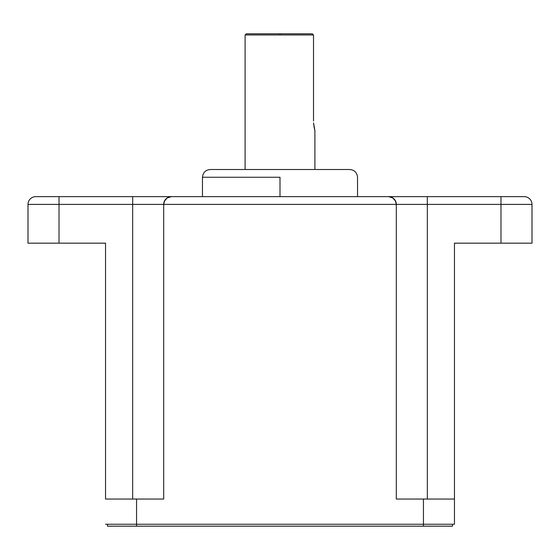 <?xml version="1.0" encoding="UTF-8"?>
<svg xmlns="http://www.w3.org/2000/svg" width="560" height="560" viewBox="0 0 560 560"><rect width="100%" height="100%" fill="white"/><g stroke="black" fill="none" stroke-linecap="round" stroke-linejoin="round"><path stroke-width="0.84" d="M313.516 34.979L245.105 34.979L245.105 169.505L245.105 34.979L313.516 34.979L312.305 33.817L280 33.817L280 34.979L280 33.817L246.274 33.817L312.305 33.817L313.516 34.979L312.305 33.817L313.516 34.979L313.516 121.044L313.516 34.979M314.097 127.288L314.895 130.739L314.895 169.505L314.895 130.739L313.586 123.13M280 177.261L280 196.644L280 177.261L202.461 177.261L280 177.261M396.165 202.902L396.305 204.4L500.983 204.4L427.322 204.4L427.322 196.644L500.983 196.644L500.983 243.166L500.983 204.4L532 204.4L500.983 204.4L500.983 196.644L524.244 196.644A7.756 7.756 0 0 1 532 204.4L532 243.166L532 204.4A7.756 7.756 0 0 0 524.244 196.644L388.556 196.644A7.756 7.756 0 0 1 396.305 204.4A7.756 7.756 0 0 0 395.269 200.522L396.305 204.4L396.305 499.044L454.461 499.044L423.444 499.044L423.444 524.244L454.461 524.244L105.539 524.244L136.556 524.244L136.556 499.044L105.539 499.044L163.695 499.044L163.695 204.4L396.305 204.4L396.305 499.044L423.444 499.044L423.444 526.183L423.444 524.244L136.556 524.244L136.556 526.183L107.478 526.183L452.522 526.183L452.522 524.244L452.522 526.183L136.556 526.183L136.556 499.044L163.695 499.044L163.695 204.4L164.731 200.522L163.835 202.902M107.478 526.183L107.478 524.244L107.478 526.183M454.461 524.244L454.461 243.166L532 243.166L454.461 243.166L454.461 524.244M105.539 499.044L105.539 243.166L105.539 499.044M59.017 243.166L59.017 204.4L28 204.4L28 243.166L105.539 243.166L28 243.166L28 204.4L59.017 204.4L59.017 243.166M395.717 201.432L392.861 197.953L388.556 196.644L391.524 197.239L394.037 198.919L395.717 201.432L396.305 204.4A7.756 7.756 0 0 0 388.556 196.644L132.678 196.644L132.678 499.044L132.678 204.4L427.322 204.4L427.322 499.044L427.322 196.644L406.105 196.644M153.895 196.644L132.678 196.644L132.678 204.4L59.017 204.4L59.017 196.644L35.756 196.644A7.756 7.756 0 0 0 28 204.4A7.756 7.756 0 0 1 35.756 196.644L59.017 196.644L59.017 204.4L163.695 204.4L164.283 201.432L163.695 204.4A7.756 7.756 0 0 1 171.444 196.644L167.139 197.953L164.283 201.432L167.139 197.953L171.444 196.644A7.756 7.756 0 0 0 163.695 204.4M132.678 196.644L59.017 196.644L132.678 196.644M389.2 196.644L170.8 196.644M210.833 169.505L349.783 169.505C354.459 170.002 357.042 172.585 357.539 177.261C357.042 172.585 354.459 170.002 349.783 169.505L210.217 169.505C205.541 170.002 202.958 172.585 202.461 177.261C202.958 172.585 205.541 170.002 210.217 169.505M314.216 127.904L313.572 122.941M313.67 124.229L313.726 124.747M314.692 129.997L314.839 130.55M245.105 34.979L246.274 33.817M357.539 177.261L357.539 196.644M202.461 196.644L202.461 177.261"/></g></svg>
